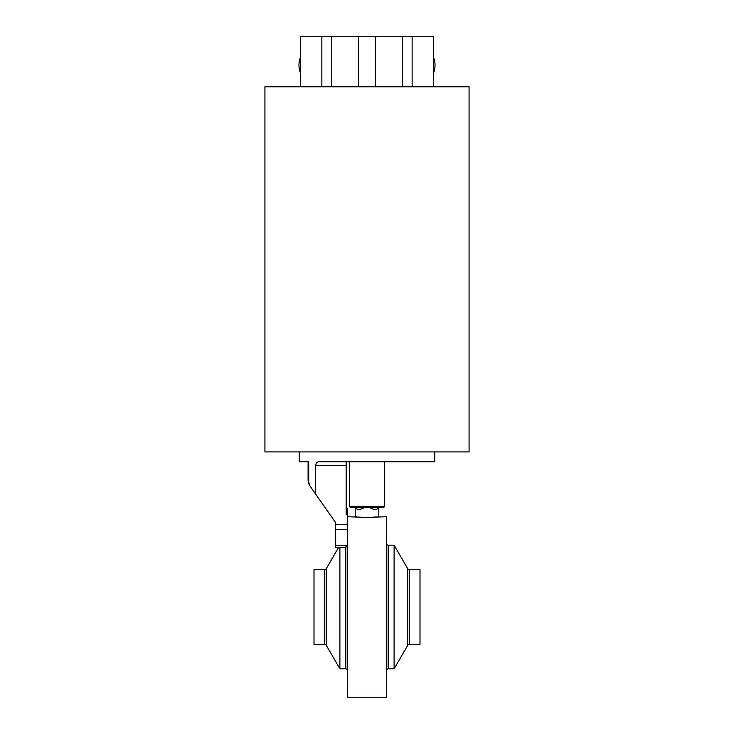 <?xml version="1.0" encoding="UTF-8"?>
<svg xmlns="http://www.w3.org/2000/svg" width="734" height="734" viewBox="0 0 734 734"><rect width="100%" height="100%" fill="white"/><g stroke="black" fill="none" stroke-linecap="round" stroke-linejoin="round"><path stroke-width="1.1" d="M433.629 72.767A15.708 11.102 -90 0 0 435.023 65.17A15.708 11.102 -90 0 0 433.629 57.564M300.371 57.564A15.708 11.102 90 0 0 298.977 65.17A15.708 11.102 90 0 0 300.371 72.767M469.081 86.759L264.919 86.759L264.919 451.905L469.081 451.905L469.081 86.759M303.692 461.723L299.27 461.723L299.27 451.905M308.106 480.238L308.106 461.723L308.106 480.238L308.647 483.458L309.876 485.862L308.106 480.238L309.876 485.862L315.657 494.11L315.657 465.65C316.07 462.98 317.281 461.668 319.318 461.723L434.73 461.723L434.73 451.905M346.191 461.723L346.191 514.479L347.365 514.479L347.365 697.3L386.634 697.3L386.634 516.69L367 517.461L347.365 516.69M369.587 517.424L376.726 516.938M369.34 507.46C374.23 510.047 377.304 510.047 378.542 507.46M324.639 644.397L324.639 569.593L313.996 569.593L313.996 644.397L324.639 644.397A1.963 1.963 0 0 1 326.336 645.379L339.888 668.83L339.888 547.399M324.639 569.593A1.963 1.963 0 0 0 326.336 568.611L338.585 547.399M394.112 545.16L394.112 668.83L407.664 645.379A1.963 1.963 0 0 1 409.361 644.397L420.004 644.397L420.004 569.593L409.361 569.593A1.963 1.963 0 0 1 407.664 568.611L394.112 545.16L388.203 545.16A1.569 1.569 0 0 1 386.634 543.582M394.112 668.83L388.203 668.83L388.203 545.16M386.634 670.408A1.569 1.569 0 0 1 388.203 668.83M339.888 668.83L345.797 668.83A1.569 1.569 0 0 1 347.365 670.408M383.689 507.46L350.311 507.46L349.329 506.478L384.671 506.478L383.689 507.46M355.219 507.46L355.219 516.69L355.807 516.764M356.1 516.8L356.862 516.892M358.642 517.075L360.431 517.222M364.89 517.433L367 517.461M355.458 507.46C356.696 510.047 359.77 510.047 364.66 507.46M315.657 494.11L335.594 522.58L335.594 547.399L345.778 547.399M347.365 514.479L347.365 508.139L346.191 508.139M299.27 461.723L308.647 461.723L308.647 483.458L308.161 481.247M345.402 547.05L347.365 546.729M335.594 522.58L327.74 511.369M433.629 86.759L433.629 36.7L300.371 36.7L300.371 86.759M409.361 644.397L409.361 569.593M407.664 645.379L407.664 568.611M345.797 668.83L345.797 547.399M326.336 645.379L326.336 568.611M346.191 465.65L315.657 465.65M335.594 524.461L347.365 524.461M335.594 545.435L347.365 545.435M335.594 529.37L347.365 529.37M358.568 36.7L358.568 86.759M375.432 36.7L375.432 86.759M402.25 36.7L402.25 86.759M331.75 36.7L331.75 86.759M378.781 507.46L378.781 516.69M384.671 461.723L384.671 506.478M349.329 461.723L349.329 506.478M412.15 36.7L412.15 86.759M321.85 36.7L321.85 86.759"/></g></svg>
